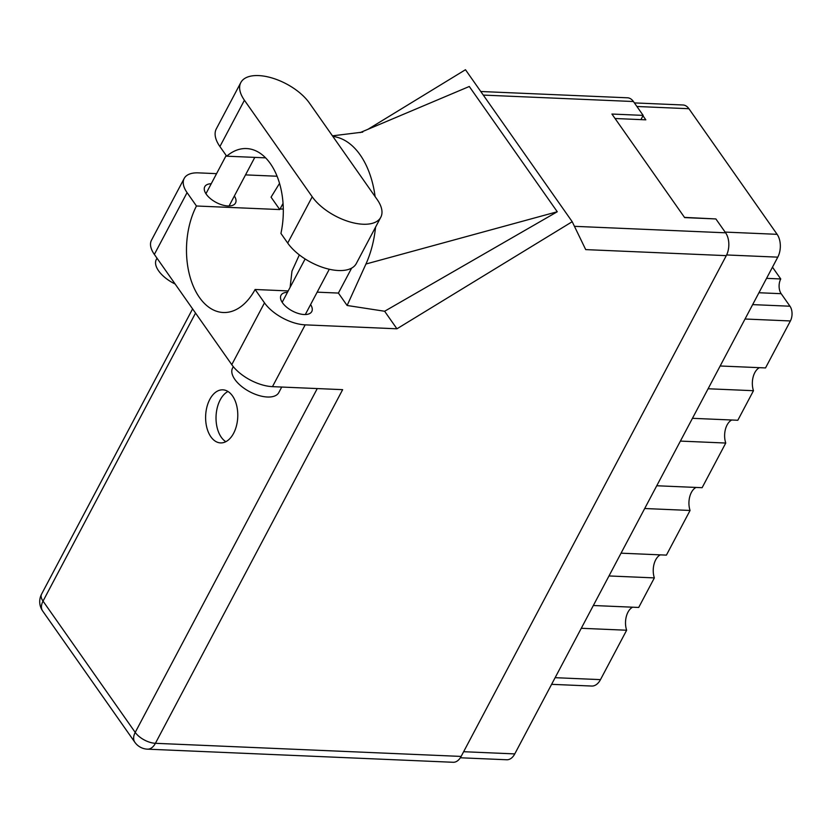 <?xml version="1.0" encoding="UTF-8"?>
<svg xmlns="http://www.w3.org/2000/svg" width="832" height="832" viewBox="0 0 832 832"><rect width="100%" height="100%" fill="white"/><g stroke="black" fill="none" stroke-linecap="round" stroke-linejoin="round"><path stroke-width="1.25" d="M708.105 388.762L753.47 390.707L737.818 420.264L692.453 418.319M680.399 441.095L725.754 443.04L702.114 487.698L656.75 485.753M644.696 508.518L690.061 510.463L666.411 555.121L621.046 553.176M608.993 575.952L654.358 577.897L638.706 607.454L593.341 605.509M581.287 628.285L626.642 630.23L600.486 679.63A17.794 10.764 92.5 0 1 591.75 686.046L551.606 684.33M634.39 102.908L683.01 104.988A16.224 9.807 92.5 0 1 688.917 108.722L777.119 234.322A16.224 9.807 92.5 0 1 777.785 257.15L514.769 753.906A16.224 9.807 92.5 0 1 506.802 759.762L460.335 757.775M615.056 118.508L645.819 119.829L642.959 115.762M715.406 218.92L684.486 217.391M752.658 304.616L789.974 306.218A10.473 6.334 92.5 0 1 790.4 320.954L765.523 367.931L720.158 365.986M766.563 278.356L780.749 278.959L772.481 267.186M789.974 306.218L781.175 293.696L758.95 292.739M780.749 278.959A10.473 6.334 -87.5 0 0 781.175 293.696M753.47 390.707A15.704 9.495 92.5 0 1 759.429 367.671M725.754 443.04A15.704 9.495 92.5 0 1 731.723 420.004M690.061 510.463A15.704 9.495 92.5 0 1 696.02 487.438M654.358 577.897A15.704 9.495 92.5 0 1 660.317 554.861M626.642 630.23A15.704 9.495 92.5 0 1 632.611 607.194M309.4 103.033A40.83 20.114 27.9 0 0 258.617 75.587A40.83 20.114 27.9 0 0 240.833 82.534A40.83 20.114 27.9 0 0 244.421 100.246L312.218 196.789A40.83 20.114 27.9 0 0 349.502 221.811A40.83 20.114 27.9 0 0 380.786 217.277A40.83 20.114 27.9 0 0 377.198 199.576L309.4 103.033M281.726 387.046L278.814 392.558A26.166 12.896 -152.1 0 1 267.405 397.01A26.166 12.896 -152.1 0 1 241.093 386.017A26.166 12.896 -152.1 0 1 232.554 368.066L233.293 366.662M175.136 284.014A26.166 12.896 -152.1 0 1 156.312 259.501L157.009 258.19M211.234 183.737A17.399 8.57 27.9 0 0 204.766 186.711A17.399 8.57 27.9 0 0 210.454 198.65A17.399 8.57 27.9 0 0 227.947 205.962A17.399 8.57 27.9 0 0 235.529 202.998A17.399 8.57 27.9 0 0 234.364 195.988M287.466 292.302A17.399 8.57 27.9 0 0 281.008 295.277A17.399 8.57 27.9 0 0 286.686 307.216A17.399 8.57 27.9 0 0 304.19 314.527A17.399 8.57 27.9 0 0 311.771 311.563A17.399 8.57 27.9 0 0 310.596 304.554M209.789 399.412A26.562 16.058 -87.5 0 0 206.762 427.336A26.562 16.058 -87.5 0 0 220.563 442.905A26.562 16.058 -87.5 0 0 233.605 433.316A26.562 16.058 -87.5 0 0 236.631 405.392A26.562 16.058 -87.5 0 0 222.841 389.834A26.562 16.058 -87.5 0 0 209.789 399.412M225.826 441.698A26.562 16.058 92.5 0 1 220.21 399.859A26.562 16.058 92.5 0 1 227.978 391.487M265.564 157.851L226.689 156.187L219.908 146.546L244.421 100.246M240.833 82.534L216.32 128.835A40.83 20.114 27.9 0 0 219.908 146.546M272.47 386.651L342.649 389.657L155.407 743.309L461.136 756.423L726.284 255.642L585.707 249.61L572.208 221.707L396.937 328.796L305.178 324.854L272.47 386.651A32.708 16.11 -152.1 0 1 231.774 364.655L264.493 302.858A32.708 16.11 27.9 0 0 305.178 324.854M216.58 173.649L198.442 172.869A32.708 16.11 27.9 0 0 184.194 178.443A32.708 16.11 27.9 0 0 187.075 192.629L154.357 254.426L231.774 364.655M154.357 254.426A32.708 16.11 -152.1 0 1 151.476 240.23L184.194 178.443M277.056 176.238L245.534 174.886M187.075 192.629L196.456 205.993L279.77 209.57A65.426 39.551 92.5 0 1 280.082 208.957L283.036 203.393M279.521 183.404L271.055 197.163L279.77 209.57M351.624 268.122L338.728 292.469A65.426 39.551 92.5 0 1 338.406 293.072L347.121 305.479L384.623 311.251L557.263 211.754L469.29 86.486L360.09 132.621M384.623 311.251L396.937 328.796M367.952 129.303L465.473 69.722L572.208 221.707M288.205 290.919L255.102 289.494L264.493 302.858M338.406 293.072L317.158 292.157M461.136 756.423A16.224 9.807 92.5 0 1 453.17 762.278L147.441 749.164A16.224 9.807 -87.5 0 0 155.407 743.309A16.224 7.987 -152.1 0 1 135.221 732.399L317.262 388.575M480.771 91.499L627.515 97.802A16.224 9.807 92.5 0 1 633.422 101.525L643.157 115.388L611.926 114.046L684.642 217.599L715.884 218.941L725.618 232.804A16.224 9.807 92.5 0 1 726.284 255.642M643.157 115.388L640.921 119.621M196.456 205.993A65.426 39.551 -87.5 0 0 189.415 274.529A65.426 39.551 -87.5 0 0 223.298 312.51A65.426 39.551 -87.5 0 0 255.102 289.494M299.343 254.894L291.98 271.097L290.129 287.29M347.121 305.479L365.945 264.014A81.13 49.046 -87.5 0 0 375.544 227.188M375.118 196.612A81.13 49.046 -87.5 0 0 332.852 136.427M557.263 211.754L365.945 264.014M226.689 156.187A65.426 39.551 -87.5 0 1 246.49 148.564A65.426 39.551 -87.5 0 1 280.935 233.428L287.706 243.079A40.83 20.114 27.9 0 0 324.99 268.112A40.83 20.114 27.9 0 0 356.273 263.578L380.786 217.277M555.131 677.685L600.486 679.63M688.917 108.722L636.906 106.486M725.119 232.086L777.119 234.322M463.622 751.712L514.769 753.906M777.785 257.15L726.627 254.956M790.4 320.954L745.035 319.01M195.541 313.071L43.025 601.12L135.221 732.399A16.224 10.161 -35.1 0 0 134.857 742.279A16.224 16.224 0 0 0 147.441 749.164M633.422 101.525L483.288 95.087M574.444 226.325L725.618 232.804M283.286 209.102L280.082 208.957M43.025 601.12A16.224 7.987 -152.1 0 1 41.6 594.079A16.224 16.224 0 0 0 42.661 611A16.224 10.161 -35.1 0 1 43.025 601.12M287.706 243.079L312.218 196.789M226.19 155.48L205.941 193.731M305.126 258.96L282.183 302.297M329.295 269.246L305.313 314.538M254.79 157.394L229.07 205.972M332.446 135.845L362.742 132.111M192.608 308.88L41.6 594.079M42.661 611L134.857 742.279"/></g></svg>
